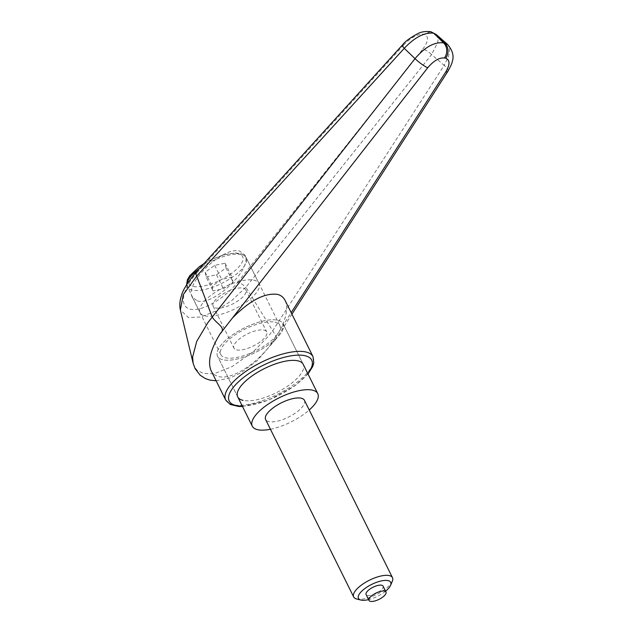 <?xml version="1.0" encoding="UTF-8"?>
<svg xmlns="http://www.w3.org/2000/svg" width="633" height="633" viewBox="0 0 633 633"><rect width="100%" height="100%" fill="white"/><g stroke="black" fill="none" stroke-linecap="round" stroke-linejoin="round"><path stroke-width="0.47" stroke-dasharray="3.17 2.37" d="M195.478 273.005L196.784 272.918C181.956 289.368 178.87 306.744 190.343 309.205C201.571 311.95 224.224 299.061 237.644 282.286C240.129 282.801 242.866 284.446 245.857 287.24L231.789 300.54L215.853 311.017L200.606 316.998L188.46 317.544L180.358 309.988M272.538 330.98L444.176 65.326A13699.679 9516.933 16 0 0 431.548 54.604L245.873 287.255L276.257 336.527L275.964 339.09L270.394 345.096C254.854 365.407 231.187 379.879 218.852 376.619C215.267 375.78 212.68 373.786 211.098 370.637M193.128 363.255L195.138 367.979L197.298 370.424L203.43 373.415L211.667 373.723L216.415 372.861L232.176 366.547L253.888 351.117L268.178 336.424L272.506 330.956M303.215 364.339L283.062 323.74A36.564 13.459 -26.4 0 1 263.027 348.372A36.564 13.459 -26.4 0 1 222.895 359.766A36.564 13.459 -26.4 0 1 217.562 356.252A36.564 13.459 -26.4 0 1 237.589 331.613A36.564 13.459 -26.4 0 1 277.729 320.227A36.564 13.459 -26.4 0 1 283.062 323.74A36.564 13.459 -26.4 0 1 263.027 348.372A36.564 13.459 -26.4 0 1 222.895 359.766A36.564 13.459 -26.4 0 1 217.562 356.252A36.564 13.459 -26.4 0 1 237.589 331.613A36.564 13.459 -26.4 0 1 277.729 320.227A36.564 13.459 -26.4 0 1 283.062 323.74L303.215 364.339A36.564 13.459 -26.4 0 1 283.18 388.971A36.564 13.459 -26.4 0 1 243.048 400.365M274.983 322.205A32.908 12.114 -26.4 0 1 279.786 325.362A32.908 12.114 -26.4 0 1 261.753 347.533A32.908 12.114 -26.4 0 1 225.633 357.787A32.908 12.114 -26.4 0 1 220.838 354.63A32.908 12.114 -26.4 0 1 238.863 332.452A32.908 12.114 -26.4 0 1 274.983 322.205M197.401 300.904C213.954 306.206 253.224 268.131 244.821 254.933L239.709 251.143C223.156 245.849 183.887 283.924 192.29 297.122L197.401 300.904M270.394 345.096L280.569 329.223M285.048 300.327C288.134 307.227 286.646 316.856 280.569 329.215L291.172 312.678M447.935 71.26A10.832 3.315 32.8 0 0 444.176 65.326L448.631 56.377L449.754 48.883L447.942 44.761M430.519 31.65L424.213 34.174C418.009 33.763 411.213 37.315 403.807 44.84A8.126 1.772 42.3 0 0 402.643 44.761M237.644 282.286L422.781 49.192A8.126 2.722 -141.6 0 1 431.548 54.604L437.791 42.269L438.115 38.771L436.184 34.475M422.781 49.192C428.501 41.28 428.976 36.279 424.213 34.174M270.433 429.261A36.564 13.459 153.6 0 0 309.244 409.994M204.807 315.835A32.908 12.114 153.6 0 0 240.928 305.581A32.908 12.114 153.6 0 0 258.96 283.41A32.908 12.114 153.6 0 0 254.157 280.253A32.908 12.114 153.6 0 0 218.037 290.5A32.908 12.114 153.6 0 0 200.012 312.67A32.908 12.114 153.6 0 0 204.807 315.835M243.191 288.157A18.278 6.726 -26.4 0 1 245.857 289.914A18.278 6.726 -26.4 0 1 235.84 302.234A18.278 6.726 -26.4 0 1 215.774 307.931A18.278 6.726 -26.4 0 1 213.107 306.174A18.278 6.726 -26.4 0 1 223.125 293.854A18.278 6.726 -26.4 0 1 243.191 288.157M236.6 349.883A18.278 6.726 153.6 0 0 256.666 344.186A18.278 6.726 153.6 0 0 266.683 331.866A18.278 6.726 153.6 0 0 264.016 330.109A18.278 6.726 153.6 0 0 243.95 335.806A18.278 6.726 153.6 0 0 233.933 348.126A18.278 6.726 153.6 0 0 236.6 349.883M304.426 400.285A21.664 7.976 -26.4 0 1 292.557 414.884A21.664 7.976 -26.4 0 1 268.772 421.633A21.664 7.976 -26.4 0 1 265.615 419.552M383.084 586.142A9.479 3.489 -26.4 0 1 377.885 592.535A9.479 3.489 -26.4 0 1 367.48 595.487A9.479 3.489 -26.4 0 1 366.103 594.577M392.302 581.292A21.664 7.976 -26.4 0 1 376.77 594.379A21.664 7.976 -26.4 0 1 356.83 599.024M385.584 591.19A18.001 6.631 -26.4 0 1 368.604 599.617M206.105 276.922L216.518 274.801L226.013 267.949L225.095 263.225L214.682 265.354L205.187 272.198L206.105 276.922L213.044 290.903L212.126 286.179L221.629 279.335L232.042 277.207L232.96 281.93L223.457 288.783L213.044 290.903M205.187 272.198L212.126 286.179M216.518 274.801L223.457 288.783M226.013 267.949L232.96 281.93M225.095 263.225L232.042 277.207M214.682 265.354L221.629 279.335M225.68 400.016A48.749 17.946 153.6 0 0 232.786 404.701A48.749 17.946 153.6 0 0 294.527 384.112A48.749 17.946 153.6 0 0 313.011 356.664M307.796 373.565A46.043 16.949 -26.4 0 1 294.242 386.051A46.043 16.949 -26.4 0 1 242.297 406.077M403.807 44.84L196.784 272.918M186.759 284.573A32.908 12.114 153.6 0 0 187.241 286.963A32.908 12.114 153.6 0 0 192.044 290.12A32.908 12.114 153.6 0 0 233.719 276.225A32.908 12.114 153.6 0 0 246.197 257.694A32.908 12.114 153.6 0 0 241.395 254.537A32.908 12.114 153.6 0 0 199.719 268.432A32.908 12.114 153.6 0 0 199.387 268.677M200.004 266.493A30.194 11.117 153.6 0 0 192.954 286.401A30.194 11.117 153.6 0 0 231.195 273.654A30.194 11.117 153.6 0 0 238.245 253.746A30.194 11.117 153.6 0 0 200.004 266.493M242.502 406.497L268.289 400.301L294.709 385.988L308.002 373.984M279.786 325.362L244.821 254.933M220.838 354.63L192.29 297.122M237.715 396.851L217.562 356.252L237.715 396.851M216.13 380.781L230.214 377.956L241.102 372.671L257.03 360.794L275.972 339.09M291.924 314.19L276.02 339.003M204.008 263.581L210.623 259.926L222.951 255.02L235.484 252.907L241.774 253.912L245.216 256.238L246.197 257.694L258.96 283.41M186.593 284.85L200.012 312.67M245.857 289.914L266.683 331.866M213.107 306.174L233.933 348.126"/><path stroke-width="0.95" d="M308.002 373.984L312.749 366.475L313.794 362.994L313.011 356.664L285.048 300.327C283.457 297.186 280.87 295.192 277.294 294.345C264.499 292.755 249.513 300.691 232.327 318.154L427.718 67.786C433.66 60.776 439.247 57.5 444.469 57.967A10.832 9.186 -77.1 0 0 446.732 49.991A10.832 9.186 -77.1 0 0 443.583 42.902C434.555 41.731 425.028 46.977 415.019 58.64L207.901 322.601L196.744 341.314L192.614 357.028L193.128 363.255M444.469 57.967L445.727 58.252A10.832 9.186 -77.1 0 0 447.99 50.284A10.832 9.186 -77.1 0 0 444.841 43.186L443.583 42.902A17893.644 4156.721 -144.6 0 1 436.477 35.875A17893.644 4156.721 -144.6 0 1 444.841 43.186L447.673 44.516C452.745 50.561 454.225 56.392 452.12 62.018C452.326 62.667 450.918 65.769 447.895 71.323A10.832 3.315 32.8 0 0 447.903 71.315A10.832 3.315 32.8 0 0 447.935 71.26M232.327 318.154L220.26 333.599C226.717 327.68 216.977 324.357 212.277 317.165M313.011 356.664A48.749 17.946 153.6 0 0 305.897 351.98A48.749 17.946 153.6 0 0 244.164 372.568A48.749 17.946 153.6 0 0 225.68 400.016L211.098 370.637C207.418 361.752 210.472 349.4 220.26 333.599M243.048 400.365A36.564 13.459 -26.4 0 1 237.715 396.851A36.564 13.459 -26.4 0 1 257.75 372.212A36.564 13.459 -26.4 0 1 297.882 360.826A36.564 13.459 -26.4 0 1 303.215 364.339L317.766 393.663A36.564 13.459 153.6 0 0 312.433 390.15A36.564 13.459 153.6 0 0 272.301 401.536A36.564 13.459 153.6 0 0 252.266 426.175A36.564 13.459 153.6 0 0 257.599 429.688A36.564 13.459 153.6 0 0 270.433 429.261M212.261 317.133L195.526 272.934C187.384 282.769 182.684 290.373 181.434 295.761C179.74 300.667 179.384 305.407 180.358 309.98L183.277 294.654L196.792 275.988L404.25 48.337C414.694 37.307 424.458 32.251 433.558 33.177L430.519 31.65M445.727 58.252C450.047 59.977 450.071 64.534 445.782 71.933L291.172 312.678M402.643 44.761A8.126 1.772 42.3 0 0 402.572 44.832A8.126 1.772 42.3 0 0 404.25 48.337A13699.679 3694.647 54.7 0 1 415.019 58.64A10.832 1.693 -142.1 0 0 427.718 67.786M436.477 35.875A2558.847 2170.027 102.9 0 0 433.558 33.177L436.145 34.435L447.689 44.532M309.244 409.994A36.564 13.459 153.6 0 0 317.766 393.663M368.604 599.617A18.001 6.631 -26.4 0 1 361.095 600.092A18.001 6.631 -26.4 0 1 360.952 600.06A18.001 6.631 -26.4 0 1 365.399 588.152A18.001 6.631 -26.4 0 1 388.092 580.627A18.001 6.631 -26.4 0 1 390.569 585.359A18.001 6.631 -26.4 0 1 385.584 591.19M356.83 599.024A21.664 7.976 -26.4 0 1 356.656 598.984A21.664 7.976 -26.4 0 1 353.673 596.943A21.664 7.976 -26.4 0 1 365.542 582.344A21.664 7.976 -26.4 0 1 389.327 575.595A21.664 7.976 -26.4 0 1 392.484 577.676A21.664 7.976 -26.4 0 1 392.302 581.292L390.569 585.359M353.673 596.943L265.615 419.552A21.664 7.976 -26.4 0 1 277.483 404.954A21.664 7.976 -26.4 0 1 301.268 398.204A21.664 7.976 -26.4 0 1 304.426 400.285L392.484 577.676M370.392 601.35A9.479 3.489 153.6 0 0 380.797 598.399A9.479 3.489 153.6 0 0 385.995 592.013A9.479 3.489 153.6 0 0 384.611 591.095A9.479 3.489 153.6 0 0 374.206 594.055A9.479 3.489 153.6 0 0 369.015 600.44A9.479 3.489 153.6 0 0 370.392 601.35M369.015 600.44L366.103 594.577A9.479 3.489 -26.4 0 1 371.294 588.184A9.479 3.489 -26.4 0 1 381.699 585.232A9.479 3.489 -26.4 0 1 383.084 586.142L385.995 592.013M242.297 406.077A46.043 16.949 -26.4 0 1 246.68 375.14A46.043 16.949 -26.4 0 1 304.987 355.699A46.043 16.949 -26.4 0 1 307.796 373.565M445.782 71.933A10.832 3.315 32.8 0 0 447.903 71.323M199.387 268.677A32.908 12.114 153.6 0 0 186.759 284.573M242.502 406.497L238.831 406.489L230.246 404.463L225.68 400.016M193.12 363.223L195.091 368.643L200.131 375.187L205.496 378.629L210.164 380.164L216.13 380.781M447.824 71.426L291.924 314.19M180.358 309.988L193.12 363.255M430.63 31.674C425.344 31.183 421.056 31.848 417.764 33.66C410.137 37.766 405.073 41.493 402.58 44.84L195.526 272.934M430.954 31.745L436.129 34.451M204.008 263.581L199.537 266.556L189.908 275.529L187.392 279.746L186.593 284.85M360.952 600.06L356.656 598.984M252.266 426.175L237.715 396.851"/></g></svg>
